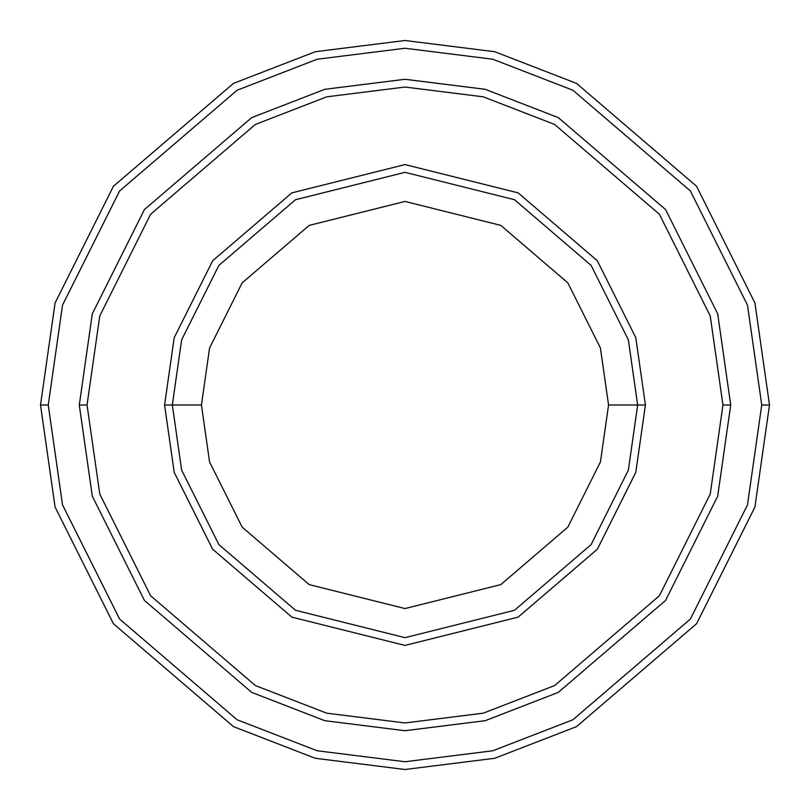 <?xml version="1.0" encoding="UTF-8"?>
<svg xmlns="http://www.w3.org/2000/svg" width="810" height="810" viewBox="0 0 810 810"><rect width="100%" height="100%" fill="white"/><g stroke="black" fill="none" stroke-linecap="round" stroke-linejoin="round"><path stroke-width="1.21" d="M637.662 405L645.418 405L635.799 337.679L597.335 260.749L518.137 192.871L405 164.582L291.863 192.871L212.665 260.749L174.201 337.679L164.582 405L172.338 405L181.642 470.144L218.872 544.593L295.508 610.284L405 637.662L514.492 610.284L591.128 544.593L628.357 470.144L637.662 405L628.357 470.144L591.128 544.593L514.492 610.284L405 637.662L295.508 610.284L218.872 544.593L181.642 470.144L172.338 405L201.437 405L172.338 405L181.642 339.856L218.872 265.407L295.508 199.716L405 172.338L514.492 199.716L591.128 265.407L628.357 339.856L637.662 405L608.563 405L600.423 462.004L567.851 527.138L500.793 584.617L405 608.563L309.207 584.617L242.149 527.138L209.577 462.004L201.437 405L209.577 462.004L242.149 527.138L309.207 584.617L405 608.563L500.793 584.617L567.851 527.138L600.423 462.004L608.563 405L600.423 347.996L567.851 282.862L500.793 225.382L405 201.437L309.207 225.382L242.149 282.862L209.577 347.996L201.437 405L209.577 347.996L242.149 282.862L309.207 225.382L405 201.437L500.793 225.382L567.851 282.862L600.423 347.996L608.563 405L637.662 405L628.357 339.856L591.128 265.407L514.492 199.716L405 172.338L295.508 199.716L218.872 265.407L181.642 339.856L172.338 405L164.582 405L174.201 337.679L212.665 260.749L291.863 192.871L405 164.582L518.137 192.871L597.335 260.749L635.799 337.679L645.418 405L635.799 472.321L597.335 549.251L518.137 617.129L405 645.418L291.863 617.129L212.665 549.251L174.201 472.321L164.582 405L174.201 472.321L212.665 549.251L291.863 617.129L405 645.418L518.137 617.129L597.335 549.251L635.799 472.321L645.418 405L637.662 405M761.744 405L747.478 504.893L690.393 619.042L572.883 719.776L492.814 750.769L405 761.744L317.186 750.769L237.117 719.776L119.607 619.042L62.522 504.893L48.256 405L40.5 405L55.08 507.06L113.4 623.7L233.472 726.621L315.272 758.281L405 769.5L494.728 758.281L576.528 726.621L696.6 623.7L754.92 507.06L769.5 405L761.744 405L747.478 305.107L690.393 190.957L572.883 90.224L492.814 59.231L405 48.256L317.186 59.231L237.117 90.224L119.607 190.957L62.522 305.107L48.256 405L62.522 504.893L119.607 619.042L237.117 719.776L317.186 750.769L405 761.744L492.814 750.769L572.883 719.776L690.393 619.042L747.478 504.893L761.744 405L769.5 405L754.92 507.06L696.6 623.7L576.528 726.621L494.728 758.281L405 769.5L315.272 758.281L233.472 726.621L113.4 623.7L55.08 507.06L40.5 405L55.08 302.94L113.4 186.3L233.472 83.379L315.272 51.718L405 40.5L494.728 51.718L576.528 83.379L696.6 186.3L754.92 302.94L769.5 405L754.92 302.94L696.6 186.3L576.528 83.379L494.728 51.718L405 40.5L315.272 51.718L233.472 83.379L113.4 186.3L55.08 302.94L40.5 405L48.256 405L62.522 305.107L119.607 190.957L237.117 90.224L317.186 59.231L405 48.256L492.814 59.231L572.883 90.224L690.393 190.957L747.478 305.107L761.744 405M722.955 405L710.238 494.029L659.37 595.775L554.627 685.554L483.266 713.175L405 722.955L326.734 713.175L255.373 685.554L150.63 595.775L99.762 494.029L87.045 405L79.289 405L92.31 496.196L144.423 600.433L251.718 692.398L324.82 720.697L405 730.711L485.18 720.697L558.282 692.398L665.577 600.433L717.69 496.196L730.711 405L722.955 405L710.238 315.971L659.37 214.225L554.627 124.446L483.266 96.825L405 87.045L326.734 96.825L255.373 124.446L150.63 214.225L99.762 315.971L87.045 405L99.762 494.029L150.63 595.775L255.373 685.554L326.734 713.175L405 722.955L483.266 713.175L554.627 685.554L659.37 595.775L710.238 494.029L722.955 405L730.711 405L717.69 496.196L665.577 600.433L558.282 692.398L485.18 720.697L405 730.711L324.82 720.697L251.718 692.398L144.423 600.433L92.31 496.196L79.289 405L92.31 313.794L144.423 209.567L251.718 117.602L324.82 89.302L405 79.279L485.18 89.302L558.282 117.602L665.577 209.567L717.69 313.794L730.721 405L717.69 496.206L665.577 600.433L558.282 692.398L485.18 720.697L405 730.721L324.82 720.697L251.718 692.398L144.423 600.433L92.31 496.206L79.279 405L92.31 496.206L144.423 600.433L251.718 692.398L324.82 720.697L405 730.721L485.18 720.697L558.282 692.398L665.577 600.433L717.69 496.206L730.721 405L717.69 313.794L665.577 209.567L558.282 117.602L485.18 89.302L405 79.279L324.82 89.302L251.718 117.602L144.423 209.567L92.31 313.794L79.279 405L92.31 313.804L144.423 209.567L251.718 117.602L324.82 89.302L405 79.289L485.18 89.302L558.282 117.602L665.577 209.567L717.69 313.804L730.711 405L717.69 313.804L665.577 209.567L558.282 117.602L485.18 89.302L405 79.289L324.82 89.302L251.718 117.602L144.423 209.567L92.31 313.804L79.289 405L87.045 405L99.762 315.971L150.63 214.225L255.373 124.446L326.734 96.825L405 87.045L483.266 96.825L554.627 124.446L659.37 214.225L710.238 315.971L722.955 405"/></g></svg>
